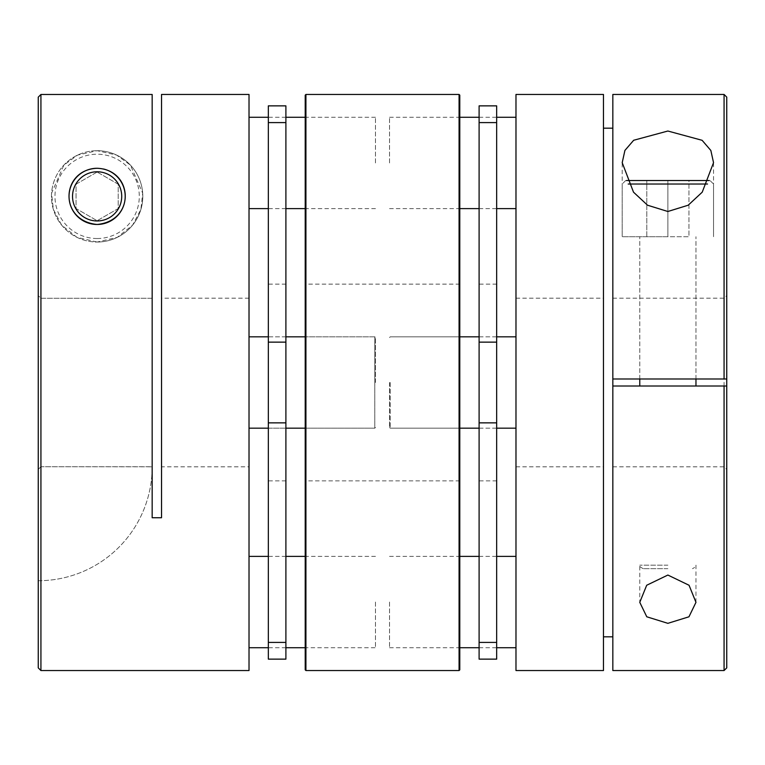 <?xml version="1.0" encoding="UTF-8"?>
<svg xmlns="http://www.w3.org/2000/svg" width="765" height="765" viewBox="0 0 765 765"><rect width="100%" height="100%" fill="white"/><g stroke="black" fill="none" stroke-linecap="round" stroke-linejoin="round"><path stroke-width="0.57" stroke-dasharray="3.83 2.87" d="M709.289 180.521L626.449 180.521M667.874 568.672L643.279 568.672L667.874 568.672M667.874 236.72L622.203 236.72L688.949 236.72L688.949 180.521L667.874 180.521L688.949 180.521L688.949 236.72L667.874 236.72L667.874 180.521L646.788 180.521L667.874 180.521L667.874 236.72L622.203 236.72L667.874 236.72M646.788 236.72L646.788 180.521L646.788 236.72M667.874 386.009L639.769 386.009L667.874 386.009M667.874 378.991L639.769 378.991L667.874 378.991M724.073 94.458L724.073 670.542M515.983 670.542L515.983 94.458M603.47 94.458L603.47 670.542M612.832 670.542L612.832 94.458M603.47 382.5L603.47 466.803L603.47 382.5M612.832 378.991L612.832 298.197L612.832 378.991L724.073 378.991L724.073 298.197L724.073 378.991L612.832 378.991L726.75 378.991L724.073 378.991L726.75 378.991L726.75 295.52L726.75 378.991M726.75 386.009L726.75 469.481L726.75 386.009L612.832 386.009L724.073 386.009L724.073 466.803L724.073 386.009L726.75 386.009L612.832 386.009L612.832 466.803L612.832 386.009M726.75 667.874L726.75 97.126M97.126 150.705A45.67 45.67 0 0 1 142.797 196.376A45.67 45.67 0 0 1 97.126 242.036A45.67 45.67 0 0 0 142.797 196.376A45.67 45.67 0 0 0 97.126 150.705A45.67 45.67 0 0 0 51.465 196.376A45.67 45.67 0 0 0 97.126 242.036A45.67 45.67 0 0 1 51.465 196.376A45.67 45.67 0 0 1 97.126 150.705A45.67 45.67 0 0 0 51.465 196.376A45.67 45.67 0 0 0 97.126 242.036L117.275 237.351L132.555 225.187L140.894 209.419L142.682 193.172L130.404 165.097L116.605 155.066L97.126 150.705L77.638 155.075L63.849 165.106L51.571 193.239L53.349 209.371L61.678 225.159L76.921 237.322L97.126 242.036A45.67 45.67 0 0 0 142.797 196.376A45.67 45.67 0 0 0 97.126 150.705M103.485 168.998A28.104 28.104 0 0 0 97.126 168.271A28.104 28.104 0 0 1 125.231 196.376A28.104 28.104 0 0 1 97.126 224.47A28.104 28.104 0 0 1 69.032 196.376A28.104 28.104 0 0 1 97.126 168.271A28.104 28.104 0 0 1 125.231 196.376A28.104 28.104 0 0 1 97.126 224.47A28.104 28.104 0 0 1 69.032 196.376A28.104 28.104 0 0 1 97.126 168.271A28.104 28.104 0 0 1 125.231 196.376A28.104 28.104 0 0 1 97.126 224.47A28.104 28.104 0 0 1 69.032 196.376A28.104 28.104 0 0 1 97.126 168.271A28.104 28.104 0 0 1 125.231 196.376A28.104 28.104 0 0 1 97.126 224.47A28.104 28.104 0 0 1 69.032 196.376A28.104 28.104 0 0 1 97.126 168.271M97.126 172.039L76.051 184.202L76.051 208.539L97.126 220.712L118.212 208.539L118.212 184.202L97.126 172.039L76.051 184.202L76.051 208.539L97.126 220.712L118.212 208.539L118.212 184.202L97.126 172.039M249.017 466.803L249.017 298.197L249.017 466.803L161.53 466.803L161.53 298.197L161.53 466.803M249.017 298.197L161.53 298.197M40.928 466.736L40.928 298.264L40.928 466.736L152.168 466.736L152.168 298.264L40.928 298.264L38.25 295.586L38.25 580.721L38.25 295.586L40.928 298.264L152.168 298.264L152.168 466.803L40.928 466.736L38.25 469.414L40.928 466.736M161.53 94.458L161.53 517.742L152.168 517.742L152.168 94.478L40.928 94.478L40.928 670.542M249.017 670.542L249.017 94.458M40.928 94.478L38.25 97.155L38.25 667.874M152.168 298.264L152.168 94.478L152.168 298.264M38.25 580.721A113.918 113.918 0 0 0 152.168 466.803A113.918 113.918 0 0 1 38.25 580.721M375.472 382.5L375.472 337.537L375.472 382.5M249.017 382.5L249.017 336.83L249.017 382.5M375.472 162.955L375.472 117.284L375.472 162.955M249.017 162.955L249.017 117.284L249.017 162.955M375.472 602.045L375.472 647.716L375.472 602.045M249.017 602.045L249.017 647.716L249.017 602.045M389.528 162.955L389.528 117.284L389.528 162.955M515.983 162.955L515.983 117.284L515.983 162.955M389.528 382.5L389.528 427.463L389.528 382.5M515.983 382.5L515.983 428.171L515.983 382.5M389.528 602.045L389.528 647.716L389.528 602.045M515.983 602.045L515.983 647.716L515.983 602.045M268.333 382.5L268.333 480.86L268.333 382.5M285.9 382.5L285.9 480.86L285.9 382.5M268.333 659.134L268.333 105.866M285.9 659.134L285.9 105.866M479.1 382.5L479.1 480.86L479.1 382.5M496.667 382.5L496.667 480.86L496.667 382.5M496.667 659.134L496.667 105.866M479.1 659.134L479.1 105.866M305.216 95.156L305.216 480.86L305.216 382.5L305.216 428.171L374.774 428.171L374.774 336.83L374.774 428.171L374.774 336.83L374.774 428.171L375.472 427.463L374.774 428.171L249.017 428.171M459.784 669.844L459.784 95.156M305.216 382.5L305.216 284.14L305.216 382.5M375.472 556.385L305.216 556.385L305.216 647.716L375.472 647.716M628.208 184.03L707.529 184.03M667.874 565.163L639.769 565.163L667.874 565.163M97.126 238.527A42.151 42.151 0 0 0 139.287 196.376A42.151 42.151 0 0 0 97.126 154.214A42.151 42.151 0 0 0 54.975 196.376A42.151 42.151 0 0 0 97.126 238.527M390.226 382.5L390.226 428.171L390.226 382.5M285.9 642.409L268.333 642.409M285.9 422.863L268.333 422.863M285.9 342.137L268.333 342.137M285.9 122.591L268.333 122.591M479.1 642.409L496.667 642.409M479.1 422.863L496.667 422.863M479.1 342.137L496.667 342.137M479.1 122.591L496.667 122.591M459.077 94.458L459.077 670.542M305.924 670.542L305.924 94.458M713.535 163.022L713.535 236.72L713.535 184.03L710.025 180.521M695.968 602.332L695.968 565.163C696.714 565.947 695.538 567.123 692.459 568.672M695.968 378.991L695.968 236.72L695.968 378.991M625.713 180.521L622.203 184.03L622.203 236.72L622.203 162.668M643.279 568.672C640.2 567.123 639.024 565.947 639.769 565.163L639.769 602.332M639.769 378.991L639.769 236.72L639.769 378.991M515.983 466.803L603.47 466.803M612.832 298.197L724.073 298.197L726.75 295.52M515.983 298.197L603.47 298.197M612.832 466.803L724.073 466.803L726.75 469.481M249.017 336.83L374.774 336.83L375.472 337.537L374.774 336.83L305.216 336.83M285.9 336.83L268.333 336.83M285.9 428.171L268.333 428.171M375.472 117.284L305.216 117.284M285.9 117.284L268.333 117.284M375.472 208.615L305.216 208.615M285.9 208.615L268.333 208.615M285.9 556.385L268.333 556.385M285.9 647.716L268.333 647.716M389.528 208.615L459.784 208.615M479.1 208.615L496.667 208.615M389.528 117.284L459.784 117.284M479.1 117.284L496.667 117.284M459.784 428.171L390.226 428.171L389.528 427.463L390.226 428.171L515.983 428.171M459.784 336.83L390.226 336.83L389.528 337.537L390.226 336.83L515.983 336.83M389.528 647.716L459.784 647.716M479.1 647.716L496.667 647.716M389.528 556.385L459.784 556.385M479.1 556.385L496.667 556.385M479.1 428.171L496.667 428.171M479.1 336.83L496.667 336.83M285.9 480.86L268.333 480.86M285.9 284.14L268.333 284.14M496.667 480.86L479.1 480.86M496.667 284.14L479.1 284.14M459.784 480.86L305.216 480.86M459.784 284.14L305.216 284.14"/><path stroke-width="1.15" d="M626.449 180.521L709.289 180.521M667.874 131.025L633.678 140.263L624.919 150.418L622.203 162.668L633.506 192.168L647.563 205.221L667.874 211.494L688.184 205.221L702.213 192.187L713.535 162.668L710.848 150.476L702.107 140.301L667.874 131.025M667.874 623.332L646.779 616.791L639.769 602.332L646.693 585.254L667.874 575.051L689.055 585.263L695.968 602.332L688.969 616.791L667.874 623.332M724.073 378.991L724.073 94.458L612.832 94.458L612.832 378.991L726.75 378.991L726.75 667.874L724.073 670.542L724.073 386.009L612.832 386.009L612.832 670.542L724.073 670.542M515.983 94.458L515.983 670.542L603.47 670.542L603.47 94.458L515.983 94.458M603.47 128.176L612.832 128.176M612.832 636.824L603.47 636.824M724.073 94.458L726.75 97.126L726.75 378.991M724.073 386.009L726.75 386.009M612.832 386.009L612.832 378.991M97.126 168.271C60.789 169.706 58.523 220.789 97.126 224.47C135.701 220.789 133.512 169.706 97.126 168.271A28.104 28.104 0 0 0 69.032 196.376A28.104 28.104 0 0 0 97.126 224.47A28.104 28.104 0 0 0 103.485 168.998M40.928 670.542L40.928 94.478L152.168 94.478L152.168 517.742L161.53 517.742L161.53 94.458L249.017 94.458L249.017 670.542L40.928 670.542L38.25 667.874L38.25 97.155L40.928 94.478M285.9 382.5L285.9 659.134L268.333 659.134L268.333 105.866L285.9 105.866L285.9 382.5M479.1 342.137L479.1 659.134L496.667 659.134L496.667 105.866L479.1 105.866L479.1 342.137L496.667 342.137M285.9 428.171L305.216 428.171L305.216 556.385L285.9 556.385M459.784 95.156L459.784 669.844L459.077 670.542L459.077 94.458L459.784 95.156M285.9 647.716L305.216 647.716L305.216 669.844L305.216 95.156L305.924 94.458L305.924 670.542L459.077 670.542M707.529 184.03L628.208 184.03M97.126 171.781A24.585 24.585 0 0 1 121.721 196.376A24.585 24.585 0 0 1 97.126 220.961A24.585 24.585 0 0 1 72.541 196.376A24.585 24.585 0 0 1 97.126 171.781M285.9 422.863L268.333 422.863M285.9 342.137L268.333 342.137M285.9 642.409L268.333 642.409M285.9 122.591L268.333 122.591M479.1 422.863L496.667 422.863M479.1 642.409L496.667 642.409M479.1 122.591L496.667 122.591M695.968 386.009L695.968 378.991M639.769 386.009L639.769 378.991M305.216 336.83L285.9 336.83M268.333 336.83L249.017 336.83M268.333 428.171L249.017 428.171M305.216 117.284L285.9 117.284M268.333 117.284L249.017 117.284M305.216 208.615L285.9 208.615M268.333 208.615L249.017 208.615M268.333 556.385L249.017 556.385M268.333 647.716L249.017 647.716M459.784 208.615L479.1 208.615M496.667 208.615L515.983 208.615M459.784 117.284L479.1 117.284M496.667 117.284L515.983 117.284M459.784 647.716L479.1 647.716M496.667 647.716L515.983 647.716M459.784 556.385L479.1 556.385M496.667 556.385L515.983 556.385M459.784 428.171L479.1 428.171M496.667 428.171L515.983 428.171M459.784 336.83L479.1 336.83M496.667 336.83L515.983 336.83M305.924 94.458L459.077 94.458M305.924 670.542L305.216 669.844"/></g></svg>

